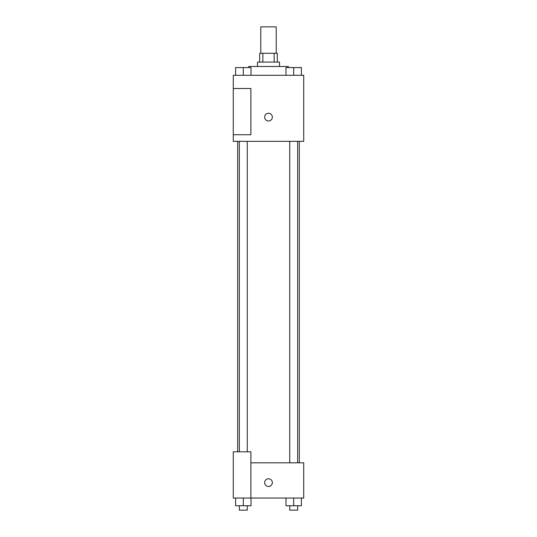 <?xml version="1.0" encoding="UTF-8"?>
<svg xmlns="http://www.w3.org/2000/svg" width="537" height="537" viewBox="0 0 537 537"><rect width="100%" height="100%" fill="white"/><g stroke="black" fill="none" stroke-linecap="round" stroke-linejoin="round"><path stroke-width="0.81" d="M276.206 53.27L276.206 26.85L260.794 26.85L260.794 53.27M262.848 62.077L262.848 53.27L259.693 53.27L259.693 62.077M262.848 53.27L277.307 53.27L277.307 62.077M274.152 62.077L274.152 53.27M257.492 66.481L257.492 62.077L279.508 62.077L279.508 66.481M288.315 67.581L288.315 66.481L248.685 66.481L248.685 67.581M233.273 75.287L303.727 75.287L303.727 141.345L233.273 141.345L233.273 134.74L250.886 134.74L250.886 88.504L233.273 88.504L233.273 75.287M264.647 117.126A3.853 3.853 0 0 1 270.426 113.79A3.853 3.853 0 0 1 270.426 120.463A3.853 3.853 0 0 1 264.647 117.126M233.273 88.504L233.273 134.74M250.886 462.813L303.727 462.813L303.727 498.041L233.273 498.041L233.273 451.805L250.886 451.805L250.886 498.041M264.647 482.629A3.853 3.853 0 0 1 270.426 479.293A3.853 3.853 0 0 1 270.426 485.965A3.853 3.853 0 0 1 264.647 482.629M285.979 498.041L285.979 505.747L301.398 505.747L301.398 498.041L301.398 505.747M293.692 505.747L293.692 498.041M297.652 505.747L297.652 510.15L289.725 510.15L289.725 505.747M235.602 498.041L235.602 505.747L251.021 505.747L251.021 498.041L251.021 505.747M243.308 505.747L243.308 498.041M247.275 505.747L247.275 510.15L239.348 510.15L239.348 505.747M285.979 75.287L285.979 67.581L301.398 67.581L301.398 75.287L301.398 67.581M293.692 75.287L293.692 67.581M297.652 67.581L289.725 67.581M235.602 75.287L235.602 67.581L251.021 67.581L251.021 75.287L251.021 67.581M243.308 75.287L243.308 67.581M247.275 67.581L239.348 67.581M299.324 462.813L299.324 141.345M237.676 451.805L237.676 141.345M289.725 141.345L289.725 462.813M297.652 141.345L297.652 462.813M247.275 451.805L247.275 141.345M239.348 451.805L239.348 141.345"/></g></svg>
